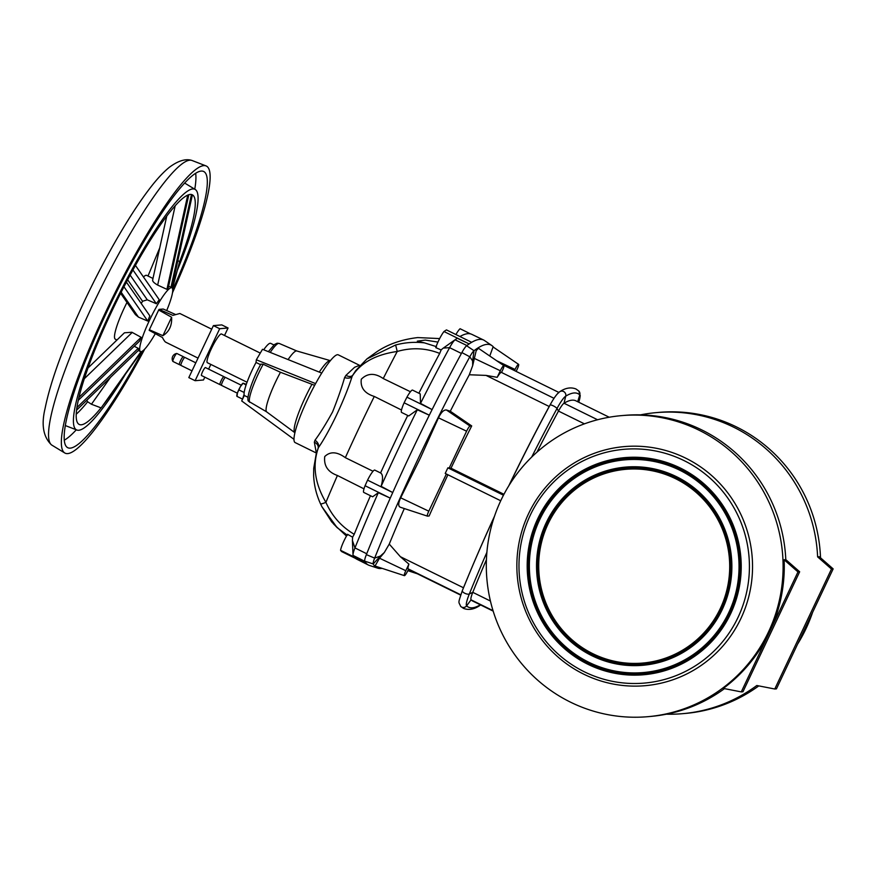 <?xml version="1.0" encoding="UTF-8"?>
<svg xmlns="http://www.w3.org/2000/svg" width="877" height="877" viewBox="0 0 877 877"><rect width="100%" height="100%" fill="white"/><g stroke="black" fill="none" stroke-linecap="round" stroke-linejoin="round"><path stroke-width="1.32" d="M192.008 370.861L180.958 365.424A4.44 0.724 -63.8 0 1 180.892 365.325L179.5 364.646A4.44 0.724 -63.8 0 1 179.39 364.646A4.44 0.724 -63.8 0 1 180.509 360.732A4.44 0.724 -63.8 0 1 183.315 356.665A4.44 0.724 -63.8 0 1 183.392 356.764L184.773 357.443A4.44 0.724 -63.8 0 1 184.883 357.443L195.812 362.826M237.349 393.181L221.563 385.409A4.44 0.724 -63.8 0 1 221.486 385.321L220.105 384.641A4.44 0.724 -63.8 0 1 219.984 384.63A4.44 0.724 -63.8 0 1 221.114 380.717A4.44 0.724 -63.8 0 1 223.909 376.661A4.44 0.724 -63.8 0 1 223.986 376.748L225.367 377.428A4.44 0.724 -63.8 0 1 225.488 377.439L241.274 385.211M180.892 365.325A4.44 0.724 -63.8 0 1 182.087 361.499A4.44 0.724 -63.8 0 1 184.773 357.443M179.39 364.646L172.922 361.456A4.44 0.724 -63.8 0 1 172.868 361.401A4.44 0.724 -63.8 0 1 174.052 357.542A4.44 0.724 -63.8 0 1 176.77 353.475A4.44 0.724 -63.8 0 1 176.847 353.486L183.315 356.665M221.486 385.321A4.44 0.724 -63.8 0 1 222.681 381.495A4.44 0.724 -63.8 0 1 225.367 377.428M223.909 376.661L205.426 367.562A4.44 0.724 116.2 0 0 202.62 371.618A4.44 0.724 116.2 0 0 201.502 375.531L219.984 384.63M211.708 329.182L179.851 313.495L172.879 315.369L159.088 309.384L163.221 309.033L175.597 314.525M247.04 382.24L207.356 362.705A15.994 2.598 -63.8 0 1 211.752 347.906A15.994 2.598 -63.8 0 1 221.234 333.951A15.994 2.598 -63.8 0 1 221.497 333.994L260.272 353.091M242.962 398.268A7.115 1.151 -63.8 0 1 243.587 395.922A7.115 1.151 -63.8 0 1 244.08 394.628M76.716 410.019L76.584 409.965A127.987 20.807 -63.8 0 1 76.924 407.509L76.716 410.019L138.719 350.098L138.237 348.312L134.214 346.251M76.924 407.509A127.987 20.807 116.2 0 1 78.305 400.23A127.987 20.807 -63.8 0 1 79.007 397.171L78.349 400.252L139.607 341.043L141.142 337.305L131.89 332.24L124.424 332.8L87.996 368M116.97 339.991L115.315 339.18A35.551 5.777 -63.8 0 1 124.326 307.86A35.551 5.777 -63.8 0 1 126.979 302.444M155.317 333.655A35.551 5.777 -63.8 0 1 140.495 351.578A35.551 5.777 -63.8 0 1 149.507 320.258A35.551 5.777 -63.8 0 1 171.903 287.788A35.551 5.777 -63.8 0 1 166.696 310.579M120.631 293.291L135.409 314.58L138.445 317.112L147.753 321.059L149.846 315.895L126.42 282.142L123.92 286.834A127.987 20.807 116.2 0 0 79.007 397.171M249.649 402.291A33.019 5.372 -63.8 0 1 258.43 373.624A33.019 5.372 -63.8 0 1 263.177 364.24L260.853 364.141C251.37 381.265 245.757 400.175 248.662 401.315L266.433 411.719A34.039 5.536 -63.8 0 1 275.477 382.12A34.039 5.536 -63.8 0 1 280.454 372.276L314.668 385.321M263.177 364.24L280.454 372.276M110.436 377.439L91.438 404.242L101.151 407.904L141.076 351.677M76.233 414.207A129.325 21.026 116.2 0 0 87.634 401.765L91.438 404.242M132.219 332.416L84.335 378.689M314.975 440.254C320.127 433.293 326.014 423.832 332.613 411.872C337.7 399.09 341.701 387.645 344.617 377.548L345.933 375.378L354.626 367.266L359.537 365.314L338.303 354.856A48.882 7.948 -63.8 0 0 307.498 399.506A48.882 7.948 -63.8 0 0 295.11 442.567L316.345 453.025L314.35 442.216L314.975 440.254A7.115 5.569 28.1 0 1 318.406 447.676C329.697 431.429 345.132 398.761 352.17 376.255A7.115 4.615 23 0 1 344.617 377.548M172.506 292.688A159.987 26.014 116.2 0 0 206.073 165.917L192.063 160.502A158.66 25.795 116.2 0 0 191.416 160.305A158.66 25.795 116.2 0 0 92.425 305.58A158.66 25.795 116.2 0 0 51.348 444.76A158.66 25.795 116.2 0 0 51.907 445.154L64.745 452.96A159.987 26.014 116.2 0 0 144.749 349.068M439.651 338.577L417.693 337.579C401.611 339.465 387.908 344.255 376.617 351.929L366.948 358.89L395.648 344.99C405.163 342.436 414.766 341.734 424.457 342.874L417.309 341.153L425.29 340.09L437.952 342.096M177.516 269.93A134.06 21.793 116.2 0 0 195.242 189.487A134.06 21.793 116.2 0 0 110.491 311.795A134.06 21.793 116.2 0 0 76.814 430.004A134.06 21.793 116.2 0 0 125.148 374.676M206.073 165.917A159.987 26.014 116.2 0 0 105.602 312.212A159.987 26.014 116.2 0 0 64.745 452.96M404.308 508.572A316.871 51.524 116.2 0 0 389.256 544.08L384.312 552.532L380.377 556.062L374.643 558.112L366.367 554.626A336.867 54.769 -63.8 0 1 366.718 553.76A336.867 54.769 -63.8 0 1 390.254 498.125A336.867 54.769 -63.8 0 1 392.732 492.545L381.133 486.329C383.172 478.831 382.986 474.38 380.574 472.966A321.881 52.335 -63.8 0 1 393.926 444.113A321.881 52.335 -63.8 0 1 407.739 415.479M401.502 410.008L374.282 396.448C364.569 393.389 360.239 387.645 361.291 379.226C367.518 373.021 374.83 372.791 383.238 378.546L410.436 391.745M471.673 342.315L446.492 329.916A252.433 41.044 116.2 0 0 443.97 331.517L469.151 343.916A252.433 41.044 -63.8 0 1 471.673 342.315A252.433 41.044 -63.8 0 1 483.655 340.046A252.433 41.044 -63.8 0 1 484.532 340.561L491.844 345.549A251.184 40.835 -63.8 0 1 493.696 347.369M172.725 289.739A153.924 25.027 116.2 0 0 203.409 171.366A153.924 25.027 116.2 0 0 106.742 312.113A153.924 25.027 116.2 0 0 67.43 447.522A153.924 25.027 116.2 0 0 142.545 351.03M446.371 474.008L428.798 511.181L400.668 497.807L420.324 458.178L438.478 417.825C441.142 412.322 443.795 409.712 446.426 409.987L450.296 411.247A316.871 51.524 -63.8 0 1 469.294 374.764L472.692 365.566L476.167 350.756L478.414 348.268L503.858 365.643A5.602 0.91 -63.8 0 1 502.422 370.565L501.797 371.892A238.654 38.807 -63.8 0 0 501.151 372.276A12.706 2.072 116.2 0 0 497.204 377.318L500.318 370.752A5.602 0.91 -63.8 0 1 503.858 365.643M380.377 556.062L373.229 563.944A10.305 1.677 116.2 0 1 374.643 558.112A335.617 54.571 -63.8 0 1 418.603 457.761A335.617 54.571 -63.8 0 1 469.798 356.796A10.305 1.677 -63.8 0 1 474.018 350.712A251.184 40.835 -63.8 0 1 491.844 345.549M400.668 497.807C398.158 503.245 398.081 506.402 400.438 507.279L427.395 516.125A5.602 0.91 116.2 0 0 427.472 516.125L429.138 515.983A316.871 51.524 116.2 0 1 447.906 474.764M666.399 714.196A151.107 148.377 -94.9 0 0 682.383 713.692A151.107 148.377 -94.9 0 0 756.807 685.507L774.764 689.004L831.473 569.03L817.616 556.862A151.107 148.377 85.1 0 0 733.632 427.187A151.107 148.377 85.1 0 0 656.347 412.618L659.186 412.365A151.107 148.377 -94.9 0 1 736.483 426.935A151.107 148.377 -94.9 0 1 820.51 557.783M682.383 713.692L685.233 713.45A151.107 148.377 -94.9 0 0 758.791 685.891M797.566 644.167A151.107 148.377 -94.9 0 0 812.551 612.475M774.764 689.004L776.441 688.862L833.15 568.888L819.282 556.709L817.616 556.862M698.98 430.179A151.107 148.377 -94.9 0 0 621.683 415.61A151.107 148.377 -94.9 0 0 488.708 538.631A151.107 148.377 -94.9 0 0 570.434 702.126A151.107 148.377 -94.9 0 0 647.73 716.695A151.107 148.377 -94.9 0 0 780.705 593.674A151.107 148.377 -94.9 0 0 698.98 430.179M621.683 415.61L624.523 415.369A151.107 148.377 85.1 0 1 701.819 429.938A151.107 148.377 85.1 0 1 785.792 559.614L799.66 571.782L742.951 691.756L741.273 691.898L769.633 631.911A151.107 148.377 85.1 0 0 784.126 559.756L797.982 571.925L769.633 631.911A151.107 148.377 -94.9 0 1 723.317 688.401L741.273 691.898M584.29 671.771A117.332 115.205 85.1 0 1 530.344 515.051A117.332 115.205 85.1 0 1 684.104 460.622A117.332 115.205 85.1 0 1 738.061 617.331A117.332 115.205 85.1 0 1 584.29 671.771M583.665 674.128A119.996 117.825 85.1 0 1 528.48 513.845A119.996 117.825 85.1 0 1 685.737 458.178A119.996 117.825 85.1 0 1 740.922 618.449A119.996 117.825 85.1 0 1 583.665 674.128M680.552 468.132A108.967 107.005 85.1 0 1 730.662 613.692A108.967 107.005 85.1 0 1 587.853 664.251A108.967 107.005 85.1 0 1 537.744 518.702A108.967 107.005 85.1 0 1 680.552 468.132M588.796 662.256A106.753 104.823 85.1 0 1 539.706 519.666A106.753 104.823 85.1 0 1 679.609 470.138A106.753 104.823 85.1 0 1 728.699 612.727A106.753 104.823 85.1 0 1 588.796 662.256M676.507 476.693A99.463 97.665 85.1 0 1 722.242 609.548A99.463 97.665 85.1 0 1 591.898 655.7A99.463 97.665 85.1 0 1 546.163 522.845A99.463 97.665 85.1 0 1 676.507 476.693M592.841 653.694A97.237 95.483 85.1 0 1 548.125 523.81A97.237 95.483 85.1 0 1 675.564 478.699A97.237 95.483 85.1 0 1 720.28 608.583A97.237 95.483 85.1 0 1 592.841 653.694M609.219 417.233L575.882 400.822A238.654 38.807 116.2 0 0 564.01 403.234A12.706 2.072 116.2 0 0 558.474 411.072A316.871 51.524 -63.8 0 0 536.954 452.17M493.17 611.116L472.791 601.085A238.654 38.807 -63.8 0 1 471.07 599.846A12.706 2.072 -63.8 0 1 472.78 592.337A316.871 51.524 116.2 0 1 486.417 559.734M797.982 571.925L799.66 571.782M784.126 559.756L785.792 559.614M833.15 568.888L831.473 569.03M647.73 716.695L650.57 716.443A151.107 148.377 -94.9 0 0 724.479 688.631M640.506 414.865A151.107 148.377 85.1 0 1 656.347 412.618M508.813 485.748A316.871 51.524 116.2 0 1 549.199 406.5A12.706 2.072 -63.8 0 1 550.022 405.031L551.315 402.751A20.072 3.267 116.2 0 0 550.032 405.075A4.001 0.877 28.4 0 1 553.376 405.898A4.001 0.877 28.4 0 1 557.005 408.507L558.474 411.072L584.422 423.843M503.946 494.288L450.997 468.219L447.862 467.847L503.464 495.22M447.862 467.847L445.22 473.437L500.723 500.767M450.997 468.219A316.871 51.524 -63.8 0 1 471.705 425.926L470.039 426.069L446.426 409.987M449.024 468.395L466.597 431.199A5.602 0.91 -63.8 0 1 470.039 426.069M428.798 511.181A5.602 0.91 116.2 0 0 427.395 516.125M480.464 604.856A4.001 3.826 -121.3 0 1 479.5 605.722C473.865 609.471 468.515 610.348 463.451 608.364L460.633 606.358C458.616 601.162 457.619 604.702 462.354 590.572A4.001 1.611 22 0 0 462.354 590.572A324.227 52.719 -63.8 0 1 468.943 574.545L469.951 572.122A316.871 51.524 -63.8 0 1 494.496 516.224M516.158 371.409L517.156 369.294A5.602 0.91 116.2 0 0 518.603 364.372A5.602 0.91 116.2 0 0 515.051 369.469L514.514 370.609M509.23 485.091A324.227 52.719 116.2 0 1 550.032 405.075L549.199 406.5L486.044 375.4L497.204 377.318M486.044 375.4L469.294 374.764M450.296 411.247L471.705 425.926M463.484 587.765L400.35 556.676L408.901 564.13L405.799 570.708A5.602 0.91 116.2 0 0 404.396 575.652A5.602 0.91 116.2 0 0 407.904 570.521L408.529 569.195A238.654 38.807 116.2 0 1 408.211 568.899A12.706 2.072 -63.8 0 1 408.901 564.13M400.35 556.676L389.256 544.08M518.603 364.372L493.06 346.941L489.772 356.018M472.692 365.566L472.615 360.929L469.798 356.796L461.883 352.565A11.554 1.875 -63.8 0 1 466.619 345.746A252.433 41.044 -63.8 0 1 466.904 345.527A252.433 41.044 -63.8 0 1 469.151 343.916L457.235 338.248A252.313 41.022 -63.8 0 0 456.709 338.61A252.313 41.022 -63.8 0 0 455.064 339.816L466.904 345.527M384.312 552.532L379.5 558.2L375.016 566.038L404.396 575.652M365.073 485.726A12.442 2.028 116.2 0 0 363.769 492.425L372.637 496.788L378.305 492.677L390.254 498.125L365.073 485.726A336.867 54.769 -63.8 0 1 367.562 480.147L392.732 492.545A336.867 54.769 -63.8 0 1 429.302 415.194A336.867 54.769 -63.8 0 1 432.109 409.581A336.867 54.769 -63.8 0 1 461.412 353.442A336.867 54.769 -63.8 0 1 461.883 352.565M420.511 403.398L432.109 409.581L406.928 397.182A12.442 2.028 -63.8 0 1 412.574 390.112L420.215 393.883L420.511 403.398A336.757 54.758 -63.8 0 1 449.616 347.665A13.221 2.149 -63.8 0 1 455.064 339.816L443.345 348.07L449.616 347.665L461.412 353.442M378.305 492.677A336.757 54.758 116.2 0 0 354.955 547.917A13.221 2.149 116.2 0 0 353.014 554.878A13.221 2.149 116.2 0 0 353.135 555.448A252.313 41.022 116.2 0 0 353.946 556.752L365.72 562.716A252.433 41.044 116.2 0 0 366.882 563.999A252.433 41.044 116.2 0 0 368.384 565.029A252.433 41.044 116.2 0 0 369.316 565.413L377.735 568.164A251.184 40.835 116.2 0 0 382.065 568.34M366.367 554.626A11.554 1.875 116.2 0 0 364.788 561.17A252.433 41.044 116.2 0 0 364.887 561.357A252.433 41.044 116.2 0 0 365.72 562.716L340.55 550.317A12.442 2.028 116.2 0 1 347.522 534.301L352.609 537.195L354.209 534.29C341.438 526.726 331.999 516.082 325.915 502.346C314.744 483.38 312.245 465.161 318.406 447.676L317.902 449.221L318.406 447.676M364.788 561.17L373.229 563.944A251.184 40.835 116.2 0 0 377.735 568.164M456.709 338.61L443.345 348.07M404.122 402.795L429.302 415.194L417.32 409.778L408.726 415.961L401.578 412.442A12.442 2.028 -63.8 0 1 404.122 402.795A336.867 54.769 116.2 0 1 406.928 397.182M381.133 486.329A336.757 54.758 -63.8 0 1 417.32 409.778M352.609 537.195L352.411 540.462L354.955 547.917L366.718 553.76M470.543 333.885L460.085 328.732A12.442 2.028 116.2 0 0 455.897 334.543M459.943 336.538A252.313 41.022 -63.8 0 1 471.804 334.345L483.655 340.046M442.764 348.476L441.131 349.945L435.759 347.632A12.442 2.028 -63.8 0 1 443.97 331.517M418.877 393.225A321.881 52.335 -63.8 0 1 439.706 353.42L441.131 349.945M374.764 470.094L380.673 473.01L374.808 470.127A12.442 2.028 116.2 0 0 374.764 470.094A12.442 2.028 116.2 0 0 367.562 480.147M355.503 558.397A252.313 41.022 116.2 0 0 356.632 559.109L368.384 565.029M370.467 495.724A321.881 52.335 116.2 0 0 354.209 534.29M366.882 563.999L341.701 551.6A252.433 41.044 -63.8 0 1 340.55 550.317M436.472 346.667L424.457 342.874M395.648 344.99L397.226 351.469C375.63 354.571 360.611 362.837 352.17 376.255L352.751 375.235M439.706 353.42C425.937 347.972 411.773 347.314 397.226 351.469A321.311 52.247 -63.8 0 0 383.238 378.546M373.021 471.256L345.341 457.673C337.042 451.622 330.18 451.249 324.742 456.544C323.679 465.764 327.899 472.078 337.415 475.487L363.999 488.851M314.35 442.216A7.115 5.646 6.3 0 1 318.241 447.928L316.148 454.286L313.736 468.274L313.637 475.422C314.043 485.222 316.345 494.705 320.543 503.869L321.914 506.72L320.543 503.869A8.891 0.91 -24.6 0 0 325.915 502.346A321.311 52.247 116.2 0 1 337.415 475.487M337.13 527.625L331.692 521.848L321.914 506.72L337.13 527.625L347.347 535.222M346.481 536.055L333.72 524.172M172.506 288.511L179.61 261.653A127.987 20.807 116.2 0 0 192.545 194.924A127.987 20.807 116.2 0 0 192.271 194.771A127.987 20.807 116.2 0 0 191.438 194.497A127.987 20.807 116.2 0 0 188.774 194.716L187.59 195.176A127.987 20.807 116.2 0 0 135.409 265.479L132.909 269.984A127.987 20.807 116.2 0 0 126.387 282.12L126.42 282.142A127.987 20.807 -63.8 0 0 123.92 286.834M103.738 404.385A127.987 20.807 116.2 0 0 108.759 397.599L141.504 351.578M76.584 409.965A127.987 20.807 116.2 0 0 79.478 424.556A127.987 20.807 116.2 0 0 101.019 407.849M132.909 269.984A127.987 20.807 -63.8 0 1 135.409 265.479M187.59 195.176A127.987 20.807 -63.8 0 1 188.774 194.716M352.631 375.367A7.115 4.758 40.8 0 1 345.933 375.378M192.271 194.771L191.438 194.497M179.61 261.653L177.856 260.601M86.768 400.307L87.634 401.765M141.142 337.305L79.138 397.226M138.237 348.312L76.968 407.52M170.96 287.316L191.471 194.519M171.859 287.755L192.392 194.847M188.818 194.749L168.263 287.733L166.926 289.344L157.663 285.08L175.181 205.777M157.663 285.08C153.749 282.811 152.127 281.035 152.806 279.741M166.926 289.344L187.711 195.253M143.433 276.946A35.551 5.777 -63.8 0 1 146.733 275.389L152.971 278.458M141.252 303.519L142.545 301.239L147.281 299.824L130.125 275.093M147.281 299.824L156.369 303.749L132.953 269.995M156.369 303.749L159.23 299.704L135.529 265.545M138.445 317.112L121.169 292.216M147.753 321.059L124.052 286.9M140.978 351.677L101.151 407.904M141.383 351.622L108.803 397.61M266.433 411.719L294.694 432.569A40.199 6.534 -63.8 0 1 305.229 397.445A40.199 6.534 -63.8 0 1 311.686 384.762M288.084 359.581A34.039 5.536 -63.8 0 1 296.777 350.975L330.388 360.655A40.199 6.534 -63.8 0 0 319.261 372.1M242.589 399.079L244.08 394.551M246.316 384.312L243.148 383.194L240.473 386.494L237.448 392.896L237.097 395.998M243.148 383.194L246.053 385.08M244.168 392.479L239.136 390.013M242.469 399.09L236.889 396.338M242.929 383.282A7.115 1.151 116.2 0 0 242.841 383.337A7.115 1.151 116.2 0 0 240.473 386.494A7.115 1.151 116.2 0 0 237.448 392.896A7.115 1.151 116.2 0 0 236.823 395.571L236.845 396.185M248.038 397.314L244.288 395.472A29.336 4.769 -63.8 0 1 256.029 362.453L256.336 359.8L262.497 349.298L321.738 373.087M256.336 359.8L315.61 383.611M256.029 362.453L260.568 364.689M244.288 395.472L241.701 400.953L293.97 439.311M263.681 349.78A29.336 4.769 -63.8 0 1 270.653 343.345L273.931 344.957M149.342 329.752L158.682 309.987L171.618 317.255L162.903 335.683L149.342 329.752A15.994 2.598 -63.8 0 0 149.178 330.333L162.42 337.502C164.098 340.693 165.304 342.282 166.049 342.282M171.618 317.255C172.089 325.586 169.184 331.725 162.903 335.683M158.682 309.987A15.994 2.598 -63.8 0 1 159.088 309.384M219.689 328.711L213.396 325.619L188.818 377.603L195.111 380.706L219.689 328.711L228.064 327.987L224.523 335.485M213.396 325.619L221.771 324.896L228.064 327.987M210.842 364.415L208.616 369.129M204.812 377.165L203.486 379.982L195.111 380.706M345.341 457.673A321.311 52.247 -63.8 0 1 359.471 427.088A321.311 52.247 -63.8 0 1 374.282 396.448M194.771 189.202A152.85 24.852 116.2 0 0 195.67 173.328M680.486 468.702A108.32 106.369 85.1 0 1 730.3 613.396A108.32 106.369 85.1 0 1 588.335 663.648A108.32 106.369 85.1 0 1 538.522 518.965A108.32 106.369 85.1 0 1 680.486 468.702M680.092 469.535A107.4 105.459 85.1 0 1 729.478 612.99A107.4 105.459 85.1 0 1 588.73 662.826A107.4 105.459 85.1 0 1 539.344 519.37A107.4 105.459 85.1 0 1 680.092 469.535M676.441 477.263A98.816 97.029 85.1 0 1 721.881 609.252A98.816 97.029 85.1 0 1 592.381 655.097A98.816 97.029 85.1 0 1 546.941 523.109A98.816 97.029 85.1 0 1 676.441 477.263M676.046 478.097A97.884 96.119 85.1 0 1 721.058 608.846A97.884 96.119 85.1 0 1 592.775 654.264A97.884 96.119 85.1 0 1 547.763 523.514A97.884 96.119 85.1 0 1 676.046 478.097M558.77 392.699A20.072 3.267 116.2 0 0 551.315 402.751C554.67 396.864 557.531 393.148 559.91 391.613A4.001 3.826 58.7 0 1 565.742 396.141L564.01 403.234L597.566 419.754M460.633 606.358A4.001 3.936 -45.4 0 0 466.608 605.843L471.07 599.846L493.027 610.666M559.91 391.613C565.533 387.875 570.883 386.987 575.959 388.971L578.776 390.978A4.001 3.936 134.6 0 1 579.763 394.924A246.009 40.002 -63.8 0 0 565.742 396.141A20.072 3.267 116.2 0 0 557.005 408.507A324.227 52.719 116.2 0 0 531.692 457.07M490.418 601.03L472.78 592.337L469.327 593.992A324.227 52.719 -63.8 0 1 486.888 552.313M480.355 604.801A246.009 40.002 116.2 0 1 466.608 605.843A20.072 3.267 -63.8 0 1 469.327 593.992A4.001 1.611 22 0 1 464.81 593.28A4.001 1.611 22 0 1 462.354 590.572L468.943 574.545A324.227 52.719 -63.8 0 1 494.288 516.838M577.713 401.721L579.763 394.924A20.072 3.267 -63.8 0 1 578.732 402.225M501.151 372.276L554.023 398.322M466.597 431.199L438.478 417.825M408.211 568.899L460.776 594.781M500.318 370.752L474.018 358.244M472.615 360.929L474.018 350.712L466.619 345.746M515.051 369.469L496.667 360.732M405.799 570.708L379.5 558.2M353.135 555.448L364.887 561.357M64.262 440.199A152.85 24.852 116.2 0 0 76.299 429.807M142.545 301.239L127.636 279.752M270.226 352.401A33.019 5.372 -63.8 0 1 279.204 343.444L296.832 350.986M176.77 353.475A5.328 5.328 0 0 0 172.868 361.401M138.303 350.493L140.495 351.578M116.597 339.805L115.95 340.978M51.348 444.76C43.236 436.801 41.153 424.676 45.1 408.386C50.691 380.782 63.9 344.814 84.729 300.46C96.053 276.54 107.893 254.1 120.215 233.139C130.717 215.347 140.55 200.471 149.726 188.5C156.687 179.346 163.232 172.276 169.371 167.266C177.987 160.886 185.332 158.562 191.416 160.305M76.814 430.004L65.424 425.597M578.776 390.978L580.256 395.779L578.743 402.225M479.5 605.722L480.585 604.922M502.357 364.613L558.813 392.414M408.441 569.392L460.666 595.11M417.397 573.799L407.838 570.675M352.411 540.462L353.014 554.878M195.242 189.487L184.806 183.15M366.948 358.89L355.722 370.62L352.521 375.564M148.005 276.014L159.735 247.862M166.74 216.159L152.62 280.059M268.362 351.655L274.457 344.518L277.121 343.214L279.204 343.444M168.614 286.165L171.903 287.788M198.038 358.112L165.72 342.194"/></g></svg>
